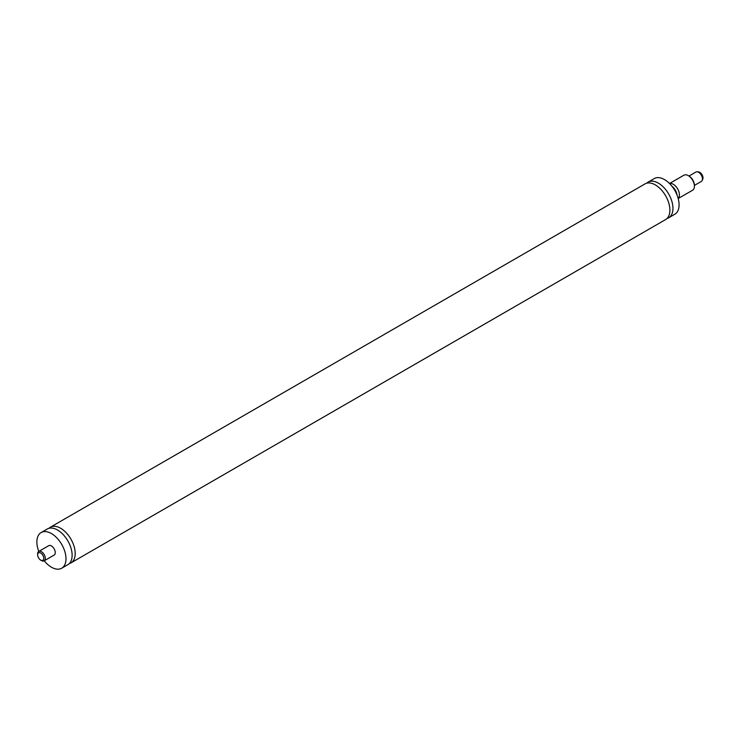 <?xml version="1.0" encoding="UTF-8"?>
<svg xmlns="http://www.w3.org/2000/svg" width="740" height="740" viewBox="0 0 740 740"><rect width="100%" height="100%" fill="white"/><g stroke="black" fill="none" stroke-linecap="round" stroke-linejoin="round"><path stroke-width="1.11" d="M677.045 195.036A8.667 5.004 -120 0 0 671.976 186.267M678.182 198.45A8.667 5.004 -120 0 0 679.422 194.898A8.667 5.004 -120 0 0 676.018 186.591A8.667 5.004 -120 0 0 669.589 183.576M694.416 185.416L701.344 181.42A5.421 3.127 -120 0 0 702.168 180.477L702.75 179.219A4.551 2.627 -120 0 0 703 177.915A4.551 2.627 -120 0 0 698.532 171.911L697.145 171.782A5.421 3.127 -120 0 0 695.924 172.031L688.995 176.028M702.168 180.477A5.421 3.127 -120 0 0 702.463 178.932A5.421 3.127 -120 0 0 697.145 171.782M678.201 198.533L692.621 190.208A8.667 5.004 -120 0 0 694.416 186.24L694.416 185.352A7.585 4.385 -120 0 0 689.051 176.055L688.283 175.621A8.667 5.004 -120 0 0 683.954 175.186L669.534 183.511M694.416 186.24A8.667 5.004 -120 0 0 688.283 175.621M667.045 218.476A20.591 11.886 -120 0 0 668.692 217.782L674.824 214.249A20.591 11.886 -120 0 0 679.089 204.823A20.591 11.886 -120 0 0 670.098 184.094A20.591 11.886 -120 0 0 654.234 178.581L648.101 182.114A20.591 11.886 -120 0 0 646.686 183.206M668.692 217.782A20.591 11.886 -120 0 0 672.956 208.356A20.591 11.886 -120 0 0 663.965 187.636A20.591 11.886 -120 0 0 648.101 182.114M69.273 563.593A20.591 11.886 -120 0 0 70.929 562.909L665.63 219.558A20.591 11.886 -120 0 0 669.894 210.132A20.591 11.886 -120 0 0 660.903 189.403A20.591 11.886 -120 0 0 645.04 183.89L50.329 527.241A20.591 11.886 -120 0 0 48.914 528.323M70.929 562.909A20.591 11.886 -120 0 0 75.193 553.474A20.591 11.886 -120 0 0 66.202 532.754A20.591 11.886 -120 0 0 50.329 527.241M44.206 560.809A20.591 11.886 -120 0 0 61.725 568.218L67.858 564.676A20.591 11.886 -120 0 0 72.122 555.25A20.591 11.886 -120 0 0 63.131 534.521A20.591 11.886 -120 0 0 47.268 529.008L41.135 532.55A20.591 11.886 -120 0 0 38.785 551.42M61.725 568.218A20.591 11.886 -120 0 0 65.99 558.783A20.591 11.886 -120 0 0 57.008 538.063A20.591 11.886 -120 0 0 41.135 532.55M40.7 560.115L41.468 560.559A5.421 3.127 -120 0 0 44.178 560.827A5.421 3.127 -120 0 0 45.297 558.349A5.421 3.127 -120 0 0 42.939 552.891A5.421 3.127 -120 0 0 38.758 551.439A5.421 3.127 -120 0 0 37.638 553.918L37.638 554.806A4.338 2.507 60 0 1 40.7 553.039A4.338 2.507 60 0 1 43.771 558.349A4.338 2.507 60 0 1 40.7 560.115A4.338 2.507 60 0 1 37.638 554.806M44.178 560.827L54.14 555.074A5.421 3.127 -120 0 0 55.26 552.595A5.421 3.127 -120 0 0 52.901 547.138A5.421 3.127 -120 0 0 48.72 545.685L38.758 551.439"/></g></svg>
